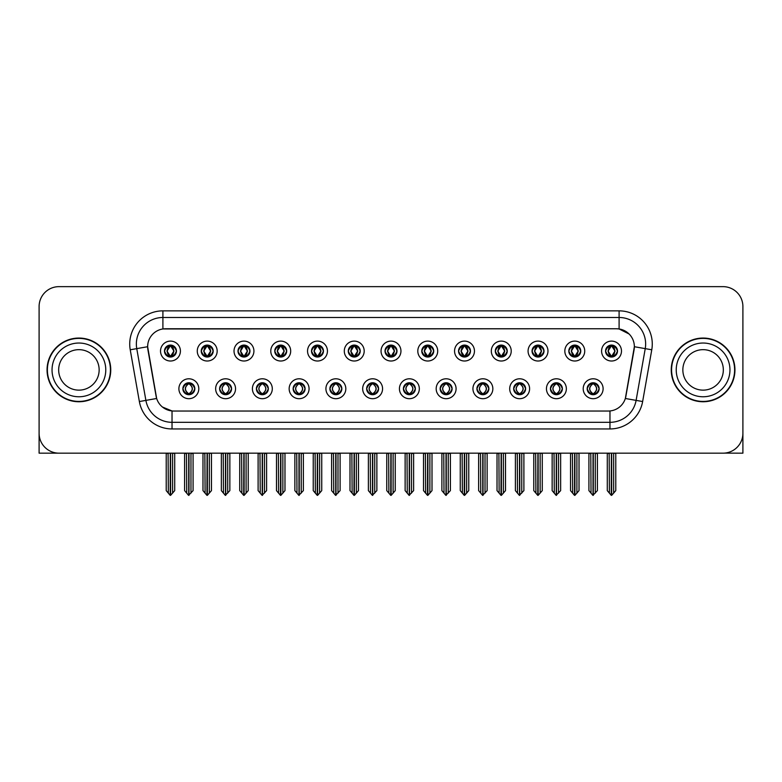 <?xml version="1.0" encoding="UTF-8"?>
<svg xmlns="http://www.w3.org/2000/svg" width="782" height="782" viewBox="0 0 782 782"><rect width="100%" height="100%" fill="white"/><g stroke="black" fill="none" stroke-linecap="round" stroke-linejoin="round"><path stroke-width="1.17" d="M366.65 388.742A5.973 5.973 0 0 0 372.623 394.715A5.973 5.973 0 0 0 378.596 388.742A5.973 5.973 0 0 0 372.623 382.769A5.973 5.973 0 0 0 366.65 388.742L366.709 388.742C367.833 391.958 369.387 393.571 371.362 393.571L372.066 393.571C368.117 390.355 368.117 387.139 372.066 383.923L371.362 383.923C369.427 383.884 367.872 385.487 366.709 388.742M362.672 388.742A9.951 9.951 0 0 0 372.623 398.693A9.951 9.951 0 0 0 382.574 388.742A9.951 9.951 0 0 0 372.623 378.791A9.951 9.951 0 0 0 362.672 388.742M403.404 388.742A5.973 5.973 0 0 0 409.377 394.715A5.973 5.973 0 0 0 415.35 388.742A5.973 5.973 0 0 0 409.377 382.769A5.973 5.973 0 0 0 403.404 388.742L403.463 388.742C404.597 391.958 406.141 393.571 408.116 393.571L408.82 393.571C404.871 390.355 404.871 387.139 408.82 383.923L408.116 383.923C406.181 383.884 404.626 385.487 403.463 388.742M399.426 388.742A9.951 9.951 0 0 0 409.377 398.693A9.951 9.951 0 0 0 419.328 388.742A9.951 9.951 0 0 0 409.377 378.791A9.951 9.951 0 0 0 399.426 388.742M440.158 388.742A5.973 5.973 0 0 0 446.131 394.715A5.973 5.973 0 0 0 452.104 388.742A5.973 5.973 0 0 0 446.131 382.769A5.973 5.973 0 0 0 440.158 388.742L440.217 388.742C441.351 391.958 442.905 393.571 444.87 393.571L445.584 393.571C441.625 390.355 441.625 387.139 445.584 383.923L444.87 383.923C442.935 383.884 441.38 385.487 440.217 388.742M436.18 388.742A9.951 9.951 0 0 0 446.131 398.693A9.951 9.951 0 0 0 456.082 388.742A9.951 9.951 0 0 0 446.131 378.791A9.951 9.951 0 0 0 436.18 388.742M238.002 351.059A5.973 5.973 0 0 0 243.974 357.032A5.973 5.973 0 0 0 249.947 351.059A5.973 5.973 0 0 0 243.974 345.087A5.973 5.973 0 0 0 238.002 351.059L238.06 351.059C239.302 354.393 240.846 356.005 242.713 355.878L242.303 356.797M234.023 351.059A9.951 9.951 0 0 0 243.974 361.01A9.951 9.951 0 0 0 253.925 351.059A9.951 9.951 0 0 0 243.974 341.108A9.951 9.951 0 0 0 234.023 351.059M348.273 351.059A5.973 5.973 0 0 0 354.246 357.032A5.973 5.973 0 0 0 360.219 351.059A5.973 5.973 0 0 0 354.246 345.087A5.973 5.973 0 0 0 348.273 351.059L348.332 351.059C349.564 354.393 351.118 356.005 352.985 355.878L352.574 356.797M344.295 351.059A9.951 9.951 0 0 0 354.246 361.01A9.951 9.951 0 0 0 364.197 351.059A9.951 9.951 0 0 0 354.246 341.108A9.951 9.951 0 0 0 344.295 351.059M182.871 388.742A5.973 5.973 0 0 0 188.843 394.715A5.973 5.973 0 0 0 194.816 388.742A5.973 5.973 0 0 0 188.843 382.769A5.973 5.973 0 0 0 182.871 388.742L182.929 388.742C184.063 391.958 185.608 393.571 187.582 393.571L188.286 393.571C184.337 390.355 184.337 387.139 188.286 383.923L187.582 383.923C185.647 383.884 184.093 385.487 182.929 388.742M178.892 388.742A9.951 9.951 0 0 0 188.843 398.693A9.951 9.951 0 0 0 198.794 388.742A9.951 9.951 0 0 0 188.843 378.791A9.951 9.951 0 0 0 178.892 388.742M311.519 351.059A5.973 5.973 0 0 0 317.492 357.032A5.973 5.973 0 0 0 323.455 351.059A5.973 5.973 0 0 0 317.492 345.087A5.973 5.973 0 0 0 311.519 351.059L311.568 351.059C312.81 354.393 314.364 356.005 316.221 355.878L315.82 356.797M307.541 351.059A9.951 9.951 0 0 0 317.492 361.01A9.951 9.951 0 0 0 327.443 351.059A9.951 9.951 0 0 0 317.492 341.108A9.951 9.951 0 0 0 307.541 351.059M201.248 351.059A5.973 5.973 0 0 0 207.22 357.032A5.973 5.973 0 0 0 213.193 351.059A5.973 5.973 0 0 0 207.22 345.087A5.973 5.973 0 0 0 201.248 351.059L201.306 351.059C202.538 354.393 204.092 356.005 205.959 355.878L205.549 356.797M197.269 351.059A9.951 9.951 0 0 0 207.22 361.01A9.951 9.951 0 0 0 217.171 351.059A9.951 9.951 0 0 0 207.22 341.108A9.951 9.951 0 0 0 197.269 351.059M550.43 388.742A5.973 5.973 0 0 0 556.403 394.715A5.973 5.973 0 0 0 562.375 388.742A5.973 5.973 0 0 0 556.403 382.769A5.973 5.973 0 0 0 550.43 388.742L550.489 388.742C551.613 391.958 553.167 393.571 555.142 393.571L555.846 393.571C551.897 390.355 551.897 387.139 555.846 383.923L555.142 383.923C553.206 383.884 551.652 385.487 550.489 388.742M546.452 388.742A9.951 9.951 0 0 0 556.403 398.693A9.951 9.951 0 0 0 566.354 388.742A9.951 9.951 0 0 0 556.403 378.791A9.951 9.951 0 0 0 546.452 388.742M495.299 351.059A5.973 5.973 0 0 0 501.272 357.032A5.973 5.973 0 0 0 507.235 351.059A5.973 5.973 0 0 0 501.272 345.087A5.973 5.973 0 0 0 495.299 351.059L495.348 351.059C496.59 354.393 498.134 356.005 500.001 355.878L499.6 356.797M491.311 351.059A9.951 9.951 0 0 0 501.272 361.01A9.951 9.951 0 0 0 511.223 351.059A9.951 9.951 0 0 0 501.272 341.108A9.951 9.951 0 0 0 491.311 351.059M256.388 388.742A5.973 5.973 0 0 0 262.351 394.715A5.973 5.973 0 0 0 268.324 388.742A5.973 5.973 0 0 0 262.351 382.769A5.973 5.973 0 0 0 256.388 388.742L256.437 388.742C257.571 391.958 259.125 393.571 261.09 393.571L261.804 393.571C257.845 390.355 257.845 387.139 261.804 383.923L261.09 383.923C259.155 383.884 257.61 385.487 256.437 388.742M252.4 388.742A9.951 9.951 0 0 0 262.351 398.693A9.951 9.951 0 0 0 272.302 388.742A9.951 9.951 0 0 0 262.351 378.791A9.951 9.951 0 0 0 252.4 388.742M568.807 351.059A5.973 5.973 0 0 0 574.78 357.032A5.973 5.973 0 0 0 580.752 351.059A5.973 5.973 0 0 0 574.78 345.087A5.973 5.973 0 0 0 568.807 351.059L568.866 351.059C570.098 354.393 571.652 356.005 573.519 355.878L573.108 356.797M564.829 351.059A9.951 9.951 0 0 0 574.78 361.01A9.951 9.951 0 0 0 584.731 351.059A9.951 9.951 0 0 0 574.78 341.108A9.951 9.951 0 0 0 564.829 351.059M274.765 351.059A5.973 5.973 0 0 0 280.728 357.032A5.973 5.973 0 0 0 286.701 351.059A5.973 5.973 0 0 0 280.728 345.087A5.973 5.973 0 0 0 274.765 351.059L274.814 351.059C276.056 354.393 277.6 356.005 279.467 355.878L279.066 356.797M270.777 351.059A9.951 9.951 0 0 0 280.728 361.01A9.951 9.951 0 0 0 290.689 351.059A9.951 9.951 0 0 0 280.728 341.108A9.951 9.951 0 0 0 270.777 351.059M458.545 351.059A5.973 5.973 0 0 0 464.508 357.032A5.973 5.973 0 0 0 470.481 351.059A5.973 5.973 0 0 0 464.508 345.087A5.973 5.973 0 0 0 458.545 351.059L458.594 351.059C459.836 354.393 461.38 356.005 463.247 355.878L462.846 356.797M454.557 351.059A9.951 9.951 0 0 0 464.508 361.01A9.951 9.951 0 0 0 474.459 351.059A9.951 9.951 0 0 0 464.508 341.108A9.951 9.951 0 0 0 454.557 351.059M219.625 388.742A5.973 5.973 0 0 0 225.597 394.715A5.973 5.973 0 0 0 231.57 388.742A5.973 5.973 0 0 0 225.597 382.769A5.973 5.973 0 0 0 219.625 388.742L219.683 388.742C220.817 391.958 222.362 393.571 224.336 393.571L225.04 393.571C221.091 390.355 221.091 387.139 225.04 383.923L224.336 383.923C222.401 383.884 220.847 385.487 219.683 388.742M215.646 388.742A9.951 9.951 0 0 0 225.597 398.693A9.951 9.951 0 0 0 235.548 388.742A9.951 9.951 0 0 0 225.597 378.791A9.951 9.951 0 0 0 215.646 388.742M385.027 351.059A5.973 5.973 0 0 0 391 357.032A5.973 5.973 0 0 0 396.973 351.059A5.973 5.973 0 0 0 391 345.087A5.973 5.973 0 0 0 385.027 351.059L385.086 351.059C386.318 354.393 387.872 356.005 389.739 355.878L389.328 356.797M381.049 351.059A9.951 9.951 0 0 0 391 361.01A9.951 9.951 0 0 0 400.951 351.059A9.951 9.951 0 0 0 391 341.108A9.951 9.951 0 0 0 381.049 351.059M329.896 388.742A5.973 5.973 0 0 0 335.869 394.715A5.973 5.973 0 0 0 341.842 388.742A5.973 5.973 0 0 0 335.869 382.769A5.973 5.973 0 0 0 329.896 388.742L329.945 388.742C331.079 391.958 332.633 393.571 334.608 393.571L335.312 393.571C331.363 390.355 331.363 387.139 335.312 383.923L334.608 383.923C332.673 383.884 331.118 385.487 329.945 388.742M325.918 388.742A9.951 9.951 0 0 0 335.869 398.693A9.951 9.951 0 0 0 345.82 388.742A9.951 9.951 0 0 0 335.869 378.791A9.951 9.951 0 0 0 325.918 388.742M421.781 351.059A5.973 5.973 0 0 0 427.754 357.032A5.973 5.973 0 0 0 433.727 351.059A5.973 5.973 0 0 0 427.754 345.087A5.973 5.973 0 0 0 421.781 351.059L421.84 351.059C423.072 354.393 424.626 356.005 426.493 355.878L426.082 356.797M417.803 351.059A9.951 9.951 0 0 0 427.754 361.01A9.951 9.951 0 0 0 437.705 351.059A9.951 9.951 0 0 0 427.754 341.108A9.951 9.951 0 0 0 417.803 351.059M532.053 351.059A5.973 5.973 0 0 0 538.026 357.032A5.973 5.973 0 0 0 543.998 351.059A5.973 5.973 0 0 0 538.026 345.087A5.973 5.973 0 0 0 532.053 351.059L532.112 351.059C533.344 354.393 534.898 356.005 536.755 355.878L536.354 356.797M528.075 351.059A9.951 9.951 0 0 0 538.026 361.01A9.951 9.951 0 0 0 547.977 351.059A9.951 9.951 0 0 0 538.026 341.108A9.951 9.951 0 0 0 528.075 351.059M293.142 388.742A5.973 5.973 0 0 0 299.115 394.715A5.973 5.973 0 0 0 305.078 388.742A5.973 5.973 0 0 0 299.115 382.769A5.973 5.973 0 0 0 293.142 388.742L293.191 388.742C294.325 391.958 295.879 393.571 297.844 393.571L298.558 393.571C294.609 390.355 294.609 387.139 298.558 383.923L297.844 383.923C295.909 383.884 294.364 385.487 293.191 388.742M289.154 388.742A9.951 9.951 0 0 0 299.115 398.693A9.951 9.951 0 0 0 309.066 388.742A9.951 9.951 0 0 0 299.115 378.791A9.951 9.951 0 0 0 289.154 388.742M605.561 351.059A5.973 5.973 0 0 0 611.534 357.032A5.973 5.973 0 0 0 617.506 351.059A5.973 5.973 0 0 0 611.534 345.087A5.973 5.973 0 0 0 605.561 351.059L605.62 351.059C606.852 354.393 608.406 356.005 610.273 355.878L609.862 356.797M601.583 351.059A9.951 9.951 0 0 0 611.534 361.01A9.951 9.951 0 0 0 621.485 351.059A9.951 9.951 0 0 0 611.534 341.108A9.951 9.951 0 0 0 601.583 351.059M476.922 388.742A5.973 5.973 0 0 0 482.885 394.715A5.973 5.973 0 0 0 488.858 388.742A5.973 5.973 0 0 0 482.885 382.769A5.973 5.973 0 0 0 476.922 388.742L476.971 388.742C478.105 391.958 479.659 393.571 481.624 393.571L482.338 393.571C478.389 390.355 478.389 387.139 482.338 383.923L481.624 383.923C479.689 383.884 478.144 385.487 476.971 388.742M472.934 388.742A9.951 9.951 0 0 0 482.885 398.693A9.951 9.951 0 0 0 492.846 388.742A9.951 9.951 0 0 0 482.885 378.791A9.951 9.951 0 0 0 472.934 388.742M513.676 388.742A5.973 5.973 0 0 0 519.649 394.715A5.973 5.973 0 0 0 525.612 388.742A5.973 5.973 0 0 0 519.649 382.769A5.973 5.973 0 0 0 513.676 388.742L513.725 388.742C514.859 391.958 516.413 393.571 518.388 393.571L519.092 393.571C515.143 390.355 515.143 387.139 519.092 383.923L518.388 383.923C516.452 383.884 514.898 385.487 513.725 388.742M509.698 388.742A9.951 9.951 0 0 0 519.649 398.693A9.951 9.951 0 0 0 529.6 388.742A9.951 9.951 0 0 0 519.649 378.791A9.951 9.951 0 0 0 509.698 388.742M164.494 351.059A5.973 5.973 0 0 0 170.466 357.032A5.973 5.973 0 0 0 176.439 351.059A5.973 5.973 0 0 0 170.466 345.087A5.973 5.973 0 0 0 164.494 351.059L164.552 351.059C165.784 354.393 167.338 356.005 169.205 355.878L168.795 356.797M160.515 351.059A9.951 9.951 0 0 0 170.466 361.01A9.951 9.951 0 0 0 180.417 351.059A9.951 9.951 0 0 0 170.466 341.108A9.951 9.951 0 0 0 160.515 351.059M587.184 388.742A5.973 5.973 0 0 0 593.157 394.715A5.973 5.973 0 0 0 599.129 388.742A5.973 5.973 0 0 0 593.157 382.769A5.973 5.973 0 0 0 587.184 388.742L587.243 388.742C588.377 391.958 589.921 393.571 591.896 393.571L592.6 393.571C588.651 390.355 588.651 387.139 592.6 383.923L591.896 383.923C589.96 383.884 588.406 385.487 587.243 388.742M583.206 388.742A9.951 9.951 0 0 0 593.157 398.693A9.951 9.951 0 0 0 603.108 388.742A9.951 9.951 0 0 0 593.157 378.791A9.951 9.951 0 0 0 583.206 388.742M147.642 346.68A17.918 17.918 0 0 0 147.915 349.789L156.107 396.23A17.918 17.918 0 0 0 173.741 411.039L608.259 411.039A17.918 17.918 0 0 0 625.893 396.23L634.085 349.789A17.918 17.918 0 0 0 616.441 328.763L165.559 328.763A17.918 17.918 0 0 0 147.642 346.68L147.837 344.031M724.327 453.12L742.9 453.169L742.9 306.544A19.902 19.902 0 0 0 722.998 286.642L59.002 286.642A19.902 19.902 0 0 0 39.1 306.544L39.1 453.169L100.135 453.169M681.865 453.169L724.327 453.169M47.057 369.906A31.847 31.847 0 0 0 78.904 401.752A31.847 31.847 0 0 0 110.751 369.906A31.847 31.847 0 0 0 78.904 338.059A31.847 31.847 0 0 0 47.057 369.906M671.249 369.906A31.847 31.847 0 0 0 703.096 401.752A31.847 31.847 0 0 0 734.943 369.906A31.847 31.847 0 0 0 703.096 338.059A31.847 31.847 0 0 0 671.249 369.906M162.9 310.855L619.1 310.855A33.176 33.176 0 0 1 651.768 349.789L642.638 401.537A33.176 33.176 0 0 1 609.97 428.947L172.03 428.947A33.176 33.176 0 0 1 139.362 401.537L130.232 349.789A33.176 33.176 0 0 1 162.9 310.855L162.9 317.492L619.1 317.492A26.539 26.539 0 0 1 645.238 348.635L636.108 400.384A26.539 26.539 0 0 1 609.97 422.319L172.03 422.319A26.539 26.539 0 0 1 145.892 400.384L136.762 348.635A26.539 26.539 0 0 1 162.9 317.492L162.9 328.968L616.441 328.763L619.1 328.968L629.109 334.012M608.259 411.039L173.741 411.039M172.03 428.947L172.03 410.951L162.46 407.041M645.238 348.635L634.358 346.719L625.346 398.488L636.108 400.384L645.238 348.635L651.768 349.789M139.362 401.537L156.654 398.488L147.642 346.719L136.762 348.635A26.539 26.539 0 0 1 136.361 344.031M625.893 396.23L625.786 396.797M156.214 396.797L156.107 396.23M722.998 286.642L59.002 286.642M39.1 306.544L39.1 433.267A19.902 19.902 0 0 0 59.002 453.169L722.998 453.169A19.902 19.902 0 0 0 742.9 433.267L742.9 306.544M594.183 394.627L593.714 393.571L594.418 393.571C596.353 393.61 597.907 391.997 599.071 388.732C597.937 385.526 596.383 383.923 594.418 383.923L594.828 383.014M594.183 382.857L593.714 383.923L594.418 383.923M592.795 393.571L592.297 394.656L592.805 393.571C588.602 390.355 588.602 387.139 592.805 383.923L592.297 382.838L592.805 383.923C588.748 387.139 588.748 390.355 592.795 393.571M592.6 383.923L592.13 382.857M593.714 383.923L594.017 382.838L593.509 383.923C597.712 387.139 597.712 390.355 593.509 393.571L594.007 394.656L593.518 393.571C597.565 390.355 597.565 387.139 593.518 383.923L593.714 383.923C597.663 387.139 597.663 390.355 593.714 393.571L593.714 393.571M590.791 453.169L591.036 493.159L592.883 495.358L597.399 490.627L597.399 453.501L595.278 453.501L595.278 493.159M593.294 453.169L593.294 495.358M593.02 495.358L593.02 453.169M588.914 453.169L588.914 490.627L591.036 493.159M591.036 453.501L588.914 453.501M609.168 453.169L609.413 493.159L611.26 495.358L611.407 453.169M611.671 453.169L611.671 495.358L615.776 490.627L615.776 453.501L613.899 453.169M607.291 453.169L607.291 490.627L609.413 493.159M609.413 453.501L607.291 453.501M613.655 493.159L613.655 453.501M610.507 356.944L610.977 355.878L610.273 355.878M610.507 345.175L610.977 346.24L610.273 346.24C608.347 346.201 606.793 347.814 605.62 351.059M617.506 351.059L617.448 351.059C616.304 347.853 614.75 346.24 612.795 346.24L612.091 346.24L615.102 351.059L612.091 355.878L613.205 356.797M617.448 351.059C616.255 354.334 614.701 355.947 612.795 355.878M610.977 355.878L608.083 351.059L611.172 346.24C607.467 346.367 607.35 355.263 611.182 355.878L607.966 351.059L610.977 346.24M611.895 346.24L612.394 345.145L611.886 346.24C615.6 346.367 615.717 355.263 611.886 355.878L612.384 356.973L611.895 355.878L614.984 351.059L611.895 346.24M557.429 394.627L556.96 393.571L557.664 393.571C559.599 393.61 561.153 391.997 562.317 388.732C561.183 385.526 559.629 383.923 557.664 383.923L558.065 383.014M557.429 382.857L556.96 383.923L557.664 383.923M556.041 393.571L555.543 394.656L556.051 393.571C551.848 390.355 551.848 387.139 556.051 383.923L555.543 382.838L556.051 383.923C551.984 387.139 551.984 390.355 556.041 393.571M555.846 383.923L555.376 382.857M556.96 383.923L557.253 382.838L556.755 383.923C560.958 387.139 560.958 390.355 556.755 393.571L557.253 394.656L556.764 393.571C560.811 390.355 560.811 387.139 556.764 383.923L556.96 383.923C560.909 387.139 560.909 390.355 556.96 393.571L556.96 393.571M554.037 453.169L554.282 493.159L556.129 495.358L560.645 490.627L560.645 453.501L558.524 453.501L558.524 493.159M556.53 453.169L556.53 495.358M556.266 495.358L556.266 453.169M552.151 453.169L552.151 490.627L554.282 493.159M554.282 453.501L552.151 453.501M520.675 394.627L520.196 393.571L520.91 393.571C522.845 393.61 524.399 391.997 525.563 388.732C524.419 385.526 522.875 383.923 520.91 383.923L521.311 383.014M520.675 382.857L520.196 383.923L520.91 383.923M519.287 393.571L518.789 394.656L519.287 393.571C515.094 390.355 515.094 387.139 519.287 383.923L518.789 382.838L519.287 383.923C515.23 387.139 515.23 390.355 519.287 393.571M519.092 383.923L518.622 382.857M520.196 383.923L520.499 382.838L520.196 383.923C524.155 387.139 524.155 390.355 520.196 393.571L520.499 394.656L520.001 393.571C524.057 390.355 524.057 387.139 520.001 383.923C524.194 387.139 524.194 390.355 520.001 393.571L520.196 393.571M517.273 453.169L517.518 493.159L519.375 495.358L523.891 490.627L523.891 453.501L521.77 453.501L521.77 493.159M519.776 453.169L519.776 495.358M519.512 495.358L519.512 453.169M515.397 453.169L515.397 490.627L517.518 493.159M517.518 453.501L515.397 453.501M483.921 394.627L483.442 393.571L484.156 393.571C486.091 393.61 487.636 391.997 488.809 388.732C487.665 385.526 486.121 383.923 484.156 383.923L484.557 383.014M483.921 382.857L483.442 383.923L484.156 383.923M482.533 393.571L482.035 394.656L482.533 393.571C478.34 390.355 478.34 387.139 482.533 383.923L482.035 382.838L482.533 383.923C478.476 387.139 478.476 390.355 482.533 393.571M482.338 383.923L481.859 382.857M483.442 383.923L483.745 382.838L483.442 383.923C487.391 387.139 487.391 390.355 483.442 393.571L483.745 394.656L483.247 393.571C487.303 390.355 487.303 387.139 483.247 383.923C487.44 387.139 487.44 390.355 483.247 393.571L483.442 393.571M480.519 453.169L480.764 493.159L482.621 495.358L487.137 490.627L487.137 453.501L485.016 453.501L485.016 493.159M483.022 453.169L483.022 495.358M482.758 495.358L482.758 453.169M478.643 453.169L478.643 490.627L480.764 493.159M480.764 453.501L478.643 453.501M572.414 453.169L572.659 493.159L574.506 495.358L574.643 453.169M574.907 453.169L574.907 495.358L579.022 490.627L579.022 453.501L577.145 453.169M570.537 453.169L570.537 490.627L572.659 493.159M572.659 453.501L570.537 453.501M576.901 493.159L576.901 453.501M573.753 356.944L574.223 355.878L573.519 355.878M573.753 345.175L574.223 346.24L573.519 346.24C571.593 346.201 570.039 347.814 568.866 351.059M580.752 351.059L580.694 351.059C579.54 347.853 577.996 346.24 576.041 346.24L575.337 346.24L578.348 351.059L575.337 355.878L576.451 356.797M580.694 351.059C579.501 354.334 577.947 355.947 576.041 355.878M574.223 355.878L571.329 351.059L574.418 346.24C570.713 346.367 570.596 355.263 574.428 355.878L571.212 351.059L574.223 346.24M575.141 346.24L575.64 345.145L575.132 346.24C578.846 346.367 578.963 355.263 575.132 355.878L575.63 356.973L575.141 355.878L578.23 351.059L575.141 346.24M535.65 453.169L535.905 493.159L537.752 495.358L537.889 453.169M538.153 453.169L538.153 495.358L542.268 490.627L542.268 453.501L540.391 453.169M533.774 453.169L533.774 490.627L535.905 493.159M535.905 453.501L533.774 453.501M540.147 493.159L540.147 453.501M536.99 356.944L537.469 355.878L536.755 355.878M536.99 345.175L537.469 346.24L536.755 346.24C534.839 346.201 533.285 347.814 532.112 351.059M543.998 351.059L543.94 351.059C542.786 347.853 541.242 346.24 539.287 346.24L538.583 346.24L541.594 351.059L538.583 355.878L539.697 356.797M543.94 351.059C542.747 354.334 541.193 355.947 539.287 355.878M537.469 355.878L534.575 351.059L537.664 346.24C533.959 346.367 533.842 355.263 537.664 355.878L534.458 351.059L537.469 346.24M538.387 346.24L538.876 345.145L538.378 346.24C542.082 346.367 542.2 355.263 538.378 355.878L538.876 356.973L538.387 355.878L541.476 351.059L538.387 346.24M498.896 453.169L499.141 493.159L500.998 495.358L501.135 453.169M501.399 453.169L501.399 495.358L505.514 490.627L505.514 453.501L503.637 453.169M497.02 453.169L497.02 490.627L499.141 493.159M499.141 453.501L497.02 453.501M503.393 493.159L503.393 453.501M500.236 356.944L500.715 355.878L500.001 355.878M500.236 345.175L500.715 346.24L500.001 346.24C498.085 346.201 496.531 347.814 495.348 351.059M507.235 351.059L507.186 351.059C506.032 347.853 504.478 346.24 502.533 346.24L501.829 346.24L504.84 351.059L501.829 355.878L502.934 356.797M507.186 351.059C505.983 354.334 504.439 355.947 502.533 355.878M500.715 355.878L497.821 351.059L500.91 346.24C497.205 346.367 497.088 355.263 500.91 355.878L497.704 351.059L500.715 346.24M501.624 346.24L501.624 346.24C505.328 346.367 505.446 355.263 501.624 355.878L502.122 356.973L501.624 355.878L504.713 351.059L501.624 346.24L502.122 345.145L501.624 346.24M462.142 453.169L462.387 493.159L464.244 495.358L464.381 453.169M464.645 453.169L464.645 495.358L468.76 490.627L468.76 453.501L466.883 453.169M460.266 453.169L460.266 490.627L462.387 493.159M462.387 453.501L460.266 453.501M466.639 493.159L466.639 453.501M463.482 356.944L463.951 355.878L463.247 355.878M463.482 345.175L463.951 346.24L463.247 346.24C461.321 346.201 459.777 347.814 458.594 351.059M470.481 351.059L470.432 351.059C469.278 347.853 467.724 346.24 465.779 346.24L465.065 346.24L468.076 351.059L465.065 355.878L466.18 356.797M470.432 351.059C469.229 354.334 467.685 355.947 465.779 355.878M463.951 355.878L461.057 351.059L464.146 346.24C460.451 346.367 460.334 355.263 464.156 355.878L460.94 351.059L463.951 346.24M464.87 346.24L464.87 346.24C468.574 346.367 468.692 355.263 464.87 355.878L465.368 356.973L464.87 355.878L467.959 351.059L464.87 346.24L465.368 345.145L464.87 346.24M99.148 369.906A20.234 20.234 0 0 0 78.904 349.662A20.234 20.234 0 0 0 58.67 369.906A20.234 20.234 0 0 0 78.904 390.14A20.234 20.234 0 0 0 99.148 369.906A20.234 20.234 0 0 1 78.904 390.14A20.234 20.234 0 0 1 58.67 369.906M47.389 369.906A31.515 31.515 0 0 1 78.904 338.391A31.515 31.515 0 0 1 110.418 369.906A31.515 31.515 0 0 1 78.904 401.42A31.515 31.515 0 0 1 47.389 369.906M723.33 369.906A20.234 20.234 0 0 0 703.096 349.662A20.234 20.234 0 0 0 682.852 369.906A20.234 20.234 0 0 0 703.096 390.14A20.234 20.234 0 0 0 723.33 369.906A20.234 20.234 0 0 1 703.096 390.14A20.234 20.234 0 0 1 682.852 369.906M671.582 369.906A31.515 31.515 0 0 1 703.096 338.391A31.515 31.515 0 0 1 734.611 369.906A31.515 31.515 0 0 1 703.096 401.42A31.515 31.515 0 0 1 671.582 369.906M447.157 394.627L446.688 393.571L447.392 393.571C449.327 393.61 450.882 391.997 452.055 388.732C450.911 385.526 449.357 383.923 447.392 383.923L447.803 383.014M447.157 382.857L446.688 383.923L447.392 383.923M445.779 393.571L445.281 394.656L445.779 393.571C441.586 390.355 441.586 387.139 445.779 383.923L445.281 382.838L445.779 383.923C441.722 387.139 441.722 390.355 445.779 393.571M445.584 383.923L445.105 382.857M446.688 383.923C450.637 387.139 450.637 390.355 446.688 393.571L446.493 393.571C450.549 390.355 450.549 387.139 446.493 383.923L446.991 382.838M446.688 393.571L446.991 394.656M443.765 453.169L444.01 493.159L445.857 495.358L450.383 490.627L450.383 453.501L448.252 453.501L448.252 493.159M446.268 453.169L446.268 495.358M446.004 495.358L446.004 453.169M441.889 453.169L441.889 490.627L444.01 493.159M444.01 453.501L441.889 453.501M410.403 394.627L409.934 393.571L410.638 393.571C412.573 393.61 414.128 391.997 415.291 388.732C414.157 385.526 412.603 383.923 410.638 383.923L411.049 383.014M410.403 382.857L409.934 383.923L410.638 383.923M409.015 393.571L408.527 394.656L409.025 393.571C404.822 390.355 404.822 387.139 409.025 383.923L408.527 382.838L409.025 383.923C404.968 387.139 404.968 390.355 409.015 393.571M408.82 383.923L408.351 382.857M409.934 383.923C413.883 387.139 413.883 390.355 409.934 393.571L409.739 393.571C413.786 390.355 413.786 387.139 409.739 383.923L410.237 382.838M409.934 393.571L410.237 394.656M407.011 453.169L407.256 493.159L409.103 495.358L413.619 490.627L413.619 453.501L411.498 453.501L411.498 493.159M409.514 453.169L409.514 495.358M409.25 495.358L409.25 453.169M405.135 453.169L405.135 490.627L407.256 493.159M407.256 453.501L405.135 453.501M373.649 394.627L373.18 393.571L373.884 393.571C375.819 393.61 377.374 391.997 378.537 388.732C377.403 385.526 375.849 383.923 373.884 383.923L374.295 383.014M373.649 382.857L373.18 383.923L373.884 383.923M371.597 382.857L372.261 383.923C368.214 387.139 368.214 390.355 372.261 393.571L371.763 394.656M372.066 383.923L371.763 382.838M373.18 383.923L373.473 382.838L373.18 383.923C377.129 387.139 377.129 390.355 373.18 393.571L373.473 394.656L372.975 393.571C377.032 390.355 377.032 387.139 372.985 383.923C377.178 387.139 377.178 390.355 372.975 393.571L373.18 393.571M370.257 453.169L370.502 493.159L372.349 495.358L376.865 490.627L376.865 453.501L374.744 453.501L374.744 493.159M372.75 453.169L372.75 495.358M372.486 495.358L372.486 453.169M368.381 453.169L368.381 490.627L370.502 493.159M370.502 453.501L368.381 453.501M425.388 453.169L425.633 493.159L427.48 495.358L427.627 453.169M427.891 453.169L427.891 495.358L432.006 490.627L432.006 453.501L430.12 453.169M423.512 453.169L423.512 490.627L425.633 493.159M425.633 453.501L423.512 453.501M429.875 493.159L429.875 453.501M426.728 356.944L427.197 355.878L426.493 355.878M426.728 345.175L427.197 346.24L426.493 346.24C424.567 346.201 423.023 347.814 421.84 351.059M433.727 351.059L433.668 351.059C432.524 347.853 430.97 346.24 429.015 346.24L428.311 346.24L431.322 351.059L428.311 355.878L429.426 356.797M433.668 351.059C432.475 354.334 430.921 355.947 429.015 355.878M427.197 355.878L424.303 351.059L427.392 346.24C423.697 346.367 423.57 355.263 427.402 355.878L424.186 351.059L427.197 346.24M428.614 345.145L428.116 346.24C431.82 346.367 431.938 355.263 428.116 355.878L428.604 356.973M388.634 453.169L388.879 493.159L390.726 495.358L390.863 453.169M391.137 453.169L391.137 495.358L395.242 490.627L395.242 453.501L393.366 453.169M386.758 453.169L386.758 490.627L388.879 493.159M388.879 453.501L386.758 453.501M393.121 493.159L393.121 453.501M389.974 356.944L390.443 355.878L389.739 355.878M389.974 345.175L390.443 346.24L389.739 346.24C387.813 346.201 386.259 347.814 385.086 351.059M396.973 351.059L396.914 351.059C395.77 347.853 394.216 346.24 392.261 346.24L391.557 346.24L394.568 351.059L391.557 355.878L392.672 356.797M396.914 351.059C395.721 354.334 394.167 355.947 392.261 355.878M390.443 355.878L387.549 351.059L390.638 346.24C386.934 346.367 386.816 355.263 390.648 355.878L387.432 351.059L390.443 346.24M391.86 345.145L391.362 346.24C395.066 346.367 395.184 355.263 391.352 355.878L391.85 356.973M351.88 453.169L352.125 493.159L353.972 495.358L354.109 453.169M354.373 453.169L354.373 495.358L358.488 490.627L358.488 453.501L356.612 453.169M349.994 453.169L349.994 490.627L352.125 493.159M352.125 453.501L349.994 453.501M356.367 493.159L356.367 453.501M353.22 356.944L353.689 355.878L352.985 355.878M353.22 345.175L353.689 346.24L352.985 346.24C351.059 346.201 349.505 347.814 348.332 351.059M360.219 351.059L360.16 351.059C359.006 347.853 357.462 346.24 355.507 346.24L354.803 346.24L357.814 351.059L354.803 355.878L355.918 356.797M360.16 351.059C358.967 354.334 357.413 355.947 355.507 355.878M353.689 355.878L350.795 351.059L353.884 346.24C350.18 346.367 350.062 355.263 353.884 355.878L350.678 351.059L353.689 346.24M355.106 345.145L354.608 346.24C358.303 346.367 358.43 355.263 354.598 355.878L355.096 356.973M336.895 394.627L336.416 393.571L337.13 393.571C339.065 393.61 340.62 391.997 341.783 388.732C340.649 385.526 339.095 383.923 337.13 383.923L337.531 383.014M336.895 382.857L336.416 383.923L337.13 383.923M334.843 382.857L335.507 383.923C331.451 387.139 331.451 390.355 335.507 393.571L335.009 394.656M335.312 383.923L335.009 382.838M336.416 383.923L336.719 382.838L336.416 383.923C340.375 387.139 340.375 390.355 336.416 393.571L336.719 394.656L336.221 393.571C340.278 390.355 340.278 387.139 336.221 383.923C340.414 387.139 340.414 390.355 336.221 393.571L336.416 393.571M333.494 453.169L333.748 493.159L335.595 495.358L340.111 490.627L340.111 453.501L337.99 453.501L337.99 493.159M335.996 453.169L335.996 495.358M335.732 495.358L335.732 453.169M331.617 453.169L331.617 490.627L333.748 493.159M333.748 453.501L331.617 453.501M300.141 394.627L299.662 393.571L300.376 393.571C302.311 393.61 303.856 391.997 305.029 388.732C303.885 385.526 302.341 383.923 300.376 383.923L300.777 383.014M300.141 382.857L299.662 383.923L300.376 383.923M298.753 393.571L298.255 394.656L298.753 393.571C294.56 390.355 294.56 387.139 298.753 383.923L298.255 382.838L298.753 383.923C294.697 387.139 294.697 390.355 298.753 393.571M298.558 383.923L298.079 382.857M299.662 383.923L299.965 382.838L299.662 383.923C303.612 387.139 303.612 390.355 299.662 393.571L299.965 394.656L299.467 393.571C303.524 390.355 303.524 387.139 299.467 383.923C303.66 387.139 303.66 390.355 299.467 393.571L299.662 393.571M296.74 453.169L296.984 493.159L298.841 495.358L303.357 490.627L303.357 453.501L301.236 453.501L301.236 493.159M299.242 453.169L299.242 495.358M298.978 495.358L298.978 453.169M294.863 453.169L294.863 490.627L296.984 493.159M296.984 453.501L294.863 453.501M263.378 394.627L262.908 393.571L263.612 393.571C265.557 393.61 267.102 391.997 268.275 388.732C267.131 385.526 265.577 383.923 263.612 383.923L264.023 383.014M263.378 382.857L262.908 383.923L263.612 383.923M261.999 393.571L261.501 394.656L261.999 393.571C257.806 390.355 257.806 387.139 261.999 383.923L261.501 382.838L261.999 383.923C257.943 387.139 257.943 390.355 261.999 393.571M261.804 383.923L261.325 382.857M262.908 383.923L263.211 382.838L262.908 383.923C266.858 387.139 266.858 390.355 262.908 393.571L263.211 394.656L262.713 393.571C266.77 390.355 266.77 387.139 262.713 383.923C266.906 387.139 266.906 390.355 262.713 393.571L262.908 393.571M259.986 453.169L260.23 493.159L262.087 495.358L266.603 490.627L266.603 453.501L264.482 453.501L264.482 493.159M262.488 453.169L262.488 495.358M262.224 495.358L262.224 453.169M258.109 453.169L258.109 490.627L260.23 493.159M260.23 453.501L258.109 453.501M226.624 394.627L226.154 393.571L226.858 393.571C228.794 393.61 230.348 391.997 231.511 388.732C230.377 385.526 228.823 383.923 226.858 383.923L227.269 383.014M226.624 382.857L226.154 383.923L226.858 383.923M225.236 393.571L224.747 394.656L225.245 393.571C221.042 390.355 221.042 387.139 225.245 383.923L224.747 382.838L225.236 383.923C221.189 387.139 221.189 390.355 225.236 393.571M225.04 383.923L224.571 382.857M226.154 383.923L226.457 382.838L226.154 383.923C230.104 387.139 230.104 390.355 226.154 393.571L226.457 394.656L225.949 393.571C230.016 390.355 230.016 387.139 225.959 383.923C230.152 387.139 230.152 390.355 225.949 393.571L226.154 393.571M223.232 453.169L223.476 493.159L225.324 495.358L229.849 490.627L229.849 453.501L227.718 453.501L227.718 493.159M225.734 453.169L225.734 495.358M225.47 495.358L225.47 453.169M221.355 453.169L221.355 490.627L223.476 493.159M223.476 453.501L221.355 453.501M189.87 394.627L189.4 393.571L190.104 393.571C192.04 393.61 193.594 391.997 194.757 388.732C193.623 385.526 192.069 383.923 190.104 383.923L190.515 383.014M189.87 382.857L189.4 383.923L190.104 383.923M188.482 393.571L187.983 394.656L188.491 393.571C184.288 390.355 184.288 387.139 188.491 383.923L187.993 382.838L188.482 383.923C184.435 387.139 184.435 390.355 188.482 393.571M188.286 383.923L187.817 382.857M189.4 383.923L189.703 382.838L189.4 383.923C193.35 387.139 193.35 390.355 189.4 393.571L189.703 394.656L189.195 393.571C193.252 390.355 193.252 387.139 189.205 383.923C193.398 387.139 193.398 390.355 189.195 393.571L189.4 393.571M186.478 453.169L186.722 493.159L188.57 495.358L193.086 490.627L193.086 453.501L190.964 453.501L190.964 493.159M188.98 453.169L188.98 495.358M188.706 495.358L188.706 453.169M184.601 453.169L184.601 490.627L186.722 493.159M186.722 453.501L184.601 453.501M315.117 453.169L315.361 493.159L317.218 495.358L317.355 453.169M317.619 453.169L317.619 495.358L321.734 490.627L321.734 453.501L319.858 453.169M313.24 453.169L313.24 490.627L315.361 493.159M315.361 453.501L313.24 453.501M319.613 493.159L319.613 453.501M316.456 356.944L316.935 355.878L316.221 355.878M316.456 345.175L316.935 346.24L316.221 346.24C314.305 346.201 312.751 347.814 311.568 351.059M323.455 351.059L323.406 351.059C322.252 347.853 320.708 346.24 318.753 346.24L318.049 346.24L321.06 351.059L318.049 355.878L319.154 356.797M323.406 351.059C322.213 354.334 320.659 355.947 318.753 355.878M316.935 355.878L314.041 351.059L317.13 346.24C313.426 346.367 313.308 355.263 317.13 355.878L313.924 351.059L316.935 346.24M317.854 346.24L317.854 346.24C321.549 346.367 321.666 355.263 317.844 355.878L318.342 356.973L317.854 355.878L320.943 351.059L317.854 346.24L318.342 345.145L317.844 346.24M278.363 453.169L278.607 493.159L280.464 495.358L280.601 453.169M280.865 453.169L280.865 495.358L284.98 490.627L284.98 453.501L283.104 453.169M276.486 453.169L276.486 490.627L278.607 493.159M278.607 453.501L276.486 453.501M282.859 493.159L282.859 453.501M279.702 356.944L280.171 355.878L279.467 355.878M279.702 345.175L280.171 346.24L279.467 346.24C277.542 346.201 275.997 347.814 274.814 351.059M286.701 351.059L286.652 351.059C285.498 347.853 283.944 346.24 281.999 346.24L281.285 346.24L284.296 351.059L281.285 355.878L282.4 356.797M286.652 351.059C285.45 354.334 283.905 355.947 281.999 355.878M280.171 355.878L277.287 351.059L280.376 346.24C276.672 346.367 276.554 355.263 280.376 355.878L277.16 351.059L280.171 346.24M281.09 346.24L281.09 346.24C284.795 346.367 284.912 355.263 281.09 355.878L281.588 356.973L281.09 355.878L284.179 351.059L281.09 346.24L281.588 345.145L281.09 346.24M241.609 453.169L241.853 493.159L243.701 495.358L243.847 453.169M244.111 453.169L244.111 495.358L248.226 490.627L248.226 453.501L246.35 453.169M239.732 453.169L239.732 490.627L241.853 493.159M241.853 453.501L239.732 453.501M246.095 493.159L246.095 453.501M242.948 356.944L243.417 355.878L242.713 355.878M242.948 345.175L243.417 346.24L242.713 346.24C240.788 346.201 239.243 347.814 238.06 351.059M249.947 351.059L249.898 351.059C248.744 347.853 247.19 346.24 245.245 346.24L244.531 346.24L247.542 351.059L244.531 355.878L245.646 356.797M249.898 351.059C248.696 354.334 247.151 355.947 245.245 355.878M243.417 355.878L240.524 351.059L243.613 346.24L243.124 345.145L243.622 346.24C239.918 346.367 239.8 355.263 243.622 355.878L243.124 356.973L243.613 355.878L240.406 351.059L243.417 346.24M244.336 346.24L244.336 346.24C248.041 346.367 248.158 355.263 244.336 355.878L244.834 356.973L244.336 355.878L247.425 351.059L244.336 346.24L244.834 345.145L244.336 346.24M204.855 453.169L205.099 493.159L206.947 495.358L207.093 453.169M207.357 453.169L207.357 495.358L211.463 490.627L211.463 453.501L209.586 453.169M202.978 453.169L202.978 490.627L205.099 493.159M205.099 453.501L202.978 453.501M209.341 493.159L209.341 453.501M206.194 356.944L206.663 355.878L205.959 355.878M206.194 345.175L206.663 346.24L205.959 346.24C204.034 346.201 202.489 347.814 201.306 351.059M213.193 351.059L213.134 351.059C211.99 347.853 210.436 346.24 208.481 346.24L207.777 346.24L210.788 351.059L207.777 355.878L208.892 356.797M213.134 351.059C211.942 354.334 210.387 355.947 208.481 355.878M206.663 355.878L203.77 351.059L206.859 346.24L206.36 345.145L206.868 346.24C203.154 346.367 203.037 355.263 206.868 355.878L206.37 356.973L206.859 355.878L203.652 351.059L206.663 346.24M207.582 346.24L207.582 346.24C211.287 346.367 211.404 355.263 207.572 355.878L208.071 356.973L207.582 355.878L210.671 351.059L207.582 346.24L208.08 345.145L207.572 346.24M168.101 453.169L168.345 493.159L170.193 495.358L170.329 453.169M170.593 453.169L170.593 495.358L174.709 490.627L174.709 453.501L172.832 453.169M166.224 453.169L166.224 490.627L168.345 493.159M168.345 453.501L166.224 453.501M172.587 493.159L172.587 453.501M169.44 356.944L169.909 355.878L169.205 355.878M169.44 345.175L169.909 346.24L169.205 346.24C167.28 346.201 165.725 347.814 164.552 351.059M176.439 351.059L176.38 351.059C175.227 347.853 173.682 346.24 171.727 346.24L171.023 346.24L174.034 351.059L171.023 355.878L172.138 356.797M176.38 351.059C175.188 354.334 173.633 355.947 171.727 355.878M169.909 355.878L167.016 351.059L170.105 346.24L169.606 345.145L170.114 346.24C166.4 346.367 166.283 355.263 170.114 355.878L169.616 356.973L170.105 355.878L166.898 351.059L169.909 346.24M170.828 346.24L170.828 346.24C174.533 346.367 174.65 355.263 170.818 355.878L171.317 356.973L170.828 355.878L173.917 351.059L170.828 346.24L171.326 345.145L170.818 346.24M619.1 310.855L619.1 328.968M609.97 410.951L609.97 428.947M130.232 349.789L136.762 348.635M636.108 400.384L642.638 401.537M591.896 393.571L591.485 394.48M592.13 394.627L592.6 393.571M591.896 383.923L591.485 383.014M594.418 393.571L594.828 394.48M610.273 346.24L609.862 345.331M612.795 346.24L613.205 345.331M612.56 345.175L612.091 346.24M612.56 356.944L612.091 355.878M610.674 356.973L611.172 355.878L610.683 356.973M610.674 345.145L611.172 346.24L610.683 345.145M555.142 393.571L554.731 394.48M555.376 394.627L555.846 393.571M555.142 383.923L554.731 383.014M557.664 393.571L558.065 394.48M518.388 393.571L517.977 394.48M518.622 394.627L519.092 393.571M518.388 383.923L517.977 383.014M520.91 393.571L521.311 394.48M481.624 393.571L481.223 394.48M481.859 394.627L482.338 393.571M481.624 383.923L481.223 383.014M484.156 393.571L484.557 394.48M573.519 346.24L573.108 345.331M576.041 346.24L576.451 345.331M575.806 345.175L575.337 346.24M575.806 356.944L575.337 355.878M573.92 356.973L574.418 355.878L573.929 356.973M573.92 345.145L574.418 346.24L573.929 345.145M536.755 346.24L536.354 345.331M539.287 346.24L539.697 345.331M539.052 345.175L538.583 346.24M539.052 356.944L538.583 355.878M537.166 356.973L537.664 355.878L537.166 356.973M537.166 345.145L537.664 346.24L537.166 345.145M500.001 346.24L499.6 345.331M502.533 346.24L502.934 345.331M502.298 345.175L501.829 346.24M502.298 356.944L501.829 355.878M500.412 356.973L500.91 355.878L500.412 356.973M500.412 345.145L500.91 346.24L500.412 345.145M463.247 346.24L462.846 345.331M465.779 346.24L466.18 345.331M465.544 345.175L465.065 346.24M465.544 356.944L465.065 355.878M463.658 356.973L464.146 355.878L463.658 356.973M463.658 345.145L464.146 346.24L463.658 345.145M52.042 369.906A26.871 26.871 0 0 1 78.904 343.034A26.871 26.871 0 0 1 105.775 369.906A26.871 26.871 0 0 1 78.904 396.767A26.871 26.871 0 0 1 52.042 369.906M676.225 369.906A26.871 26.871 0 0 1 703.096 343.034A26.871 26.871 0 0 1 729.958 369.906A26.871 26.871 0 0 1 703.096 396.767A26.871 26.871 0 0 1 676.225 369.906M444.87 393.571L444.469 394.48M445.105 394.627L445.584 393.571M444.87 383.923L444.469 383.014M447.392 393.571L447.803 394.48M408.116 393.571L407.705 394.48M408.351 394.627L408.82 393.571M408.116 383.923L407.705 383.014M410.638 393.571L411.049 394.48M371.362 393.571L370.951 394.48M371.597 394.627L372.066 393.571M371.362 383.923L370.951 383.014M373.884 393.571L374.295 394.48M426.493 346.24L426.082 345.331M429.015 346.24L429.426 345.331M428.78 345.175L428.311 346.24M428.78 356.944L428.311 355.878M426.894 356.973L427.392 355.878L426.904 356.973M426.894 345.145L427.392 346.24L426.904 345.145M428.614 356.973L428.116 355.878L431.205 351.059L428.116 346.24L428.604 345.145M389.739 346.24L389.328 345.331M392.261 346.24L392.672 345.331M392.026 345.175L391.557 346.24M392.026 356.944L391.557 355.878M390.14 356.973L390.638 355.878L390.15 356.973M390.14 345.145L390.638 346.24L390.15 345.145M391.86 356.973L391.362 355.878L394.451 351.059L391.362 346.24L391.85 345.145M352.985 346.24L352.574 345.331M355.507 346.24L355.918 345.331M355.272 345.175L354.803 346.24M355.272 356.944L354.803 355.878M353.386 356.973L353.884 355.878L353.396 356.973M353.386 345.145L353.884 346.24L353.396 345.145M355.106 356.973L354.608 355.878L357.697 351.059L354.608 346.24L355.096 345.145M334.608 393.571L334.197 394.48M334.843 394.627L335.312 393.571M334.608 383.923L334.197 383.014M337.13 393.571L337.531 394.48M297.844 393.571L297.443 394.48M298.079 394.627L298.558 393.571M297.844 383.923L297.443 383.014M300.376 393.571L300.777 394.48M261.09 393.571L260.689 394.48M261.325 394.627L261.804 393.571M261.09 383.923L260.689 383.014M263.612 393.571L264.023 394.48M224.336 393.571L223.935 394.48M224.571 394.627L225.04 393.571M224.336 383.923L223.935 383.014M226.858 393.571L227.269 394.48M187.582 393.571L187.172 394.48M187.817 394.627L188.286 393.571M187.582 383.923L187.172 383.014M190.104 393.571L190.515 394.48M316.221 346.24L315.82 345.331M318.753 346.24L319.154 345.331M318.518 345.175L318.049 346.24M318.518 356.944L318.049 355.878M316.632 356.973L317.13 355.878L316.632 356.973M316.632 345.145L317.13 346.24L316.632 345.145M279.467 346.24L279.066 345.331M281.999 346.24L282.4 345.331M281.764 345.175L281.285 346.24M281.764 356.944L281.285 355.878M279.878 356.973L280.376 355.878L279.878 356.973M279.878 345.145L280.376 346.24L279.878 345.145M242.713 346.24L242.303 345.331M245.245 346.24L245.646 345.331M245.01 345.175L244.531 346.24M245.01 356.944L244.531 355.878M205.959 346.24L205.549 345.331M208.481 346.24L208.892 345.331M208.247 345.175L207.777 346.24M208.247 356.944L207.777 355.878M169.205 346.24L168.795 345.331M171.727 346.24L172.138 345.331M171.493 345.175L171.023 346.24M171.493 356.944L171.023 355.878M446.981 382.838L446.483 383.923C450.686 387.139 450.686 390.355 446.483 393.571L446.981 394.656M410.227 382.838L409.729 383.923C413.932 387.139 413.932 390.355 409.729 393.571L410.227 394.656M371.773 394.656L372.271 393.571C368.068 390.355 368.068 387.139 372.271 383.923L371.773 382.838M335.019 394.656L335.517 393.571C331.314 390.355 331.314 387.139 335.517 383.923L335.019 382.838"/></g></svg>

